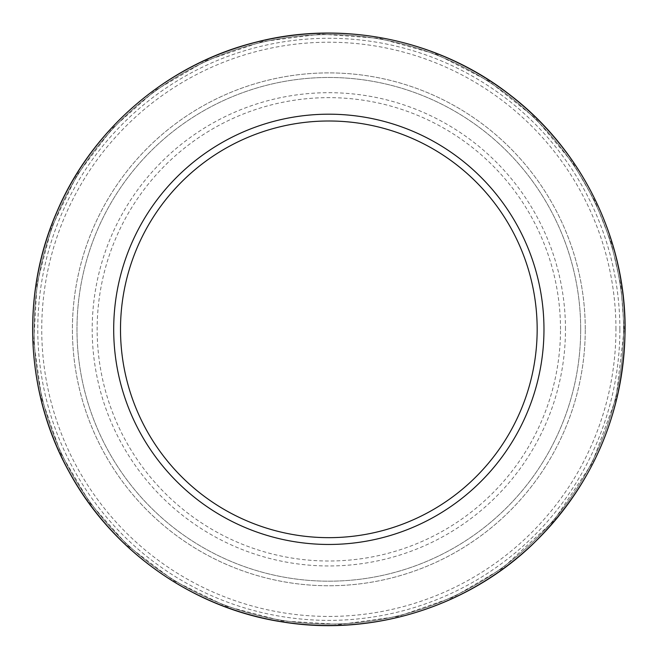<?xml version="1.0" encoding="UTF-8"?>
<svg xmlns="http://www.w3.org/2000/svg" width="658" height="658" viewBox="0 0 658 658"><rect width="100%" height="100%" fill="white"/><g stroke="black" fill="none" stroke-linecap="round" stroke-linejoin="round"><path stroke-width="0.49" stroke-dasharray="3.29 2.47" d="M619.877 329.329A291.042 291.042 0 0 0 183.311 77.274A291.042 291.042 0 0 0 183.311 581.384A291.042 291.042 0 0 0 619.877 329.329M580.685 329.329A251.85 251.85 0 0 0 202.911 111.218A251.85 251.85 0 0 0 202.911 547.44A251.85 251.85 0 0 0 580.685 329.329A251.85 251.85 0 0 0 202.911 111.218A251.85 251.85 0 0 0 202.911 547.44A251.85 251.85 0 0 0 580.685 329.329A251.85 251.85 0 0 0 202.911 111.218A251.85 251.85 0 0 0 202.911 547.44A251.85 251.85 0 0 0 580.685 329.329M585.266 329.329A256.431 256.431 0 0 0 200.624 107.254A256.431 256.431 0 0 0 200.624 551.404A256.431 256.431 0 0 0 585.266 329.329A256.431 256.431 0 0 0 200.624 107.254A256.431 256.431 0 0 0 200.624 551.404A256.431 256.431 0 0 0 585.266 329.329M615.946 329.329A287.11 287.11 0 0 0 185.285 80.687A287.11 287.11 0 0 0 185.285 577.971A287.11 287.11 0 0 0 615.946 329.329M623.57 329.329A294.735 294.735 0 0 0 181.468 74.074A294.735 294.735 0 0 0 181.468 584.584A294.735 294.735 0 0 0 623.57 329.329A294.735 294.735 0 0 0 181.468 74.074A294.735 294.735 0 0 0 181.468 584.584A294.735 294.735 0 0 0 623.57 329.329M565.469 329.329A236.633 236.633 0 0 0 210.519 124.395A236.633 236.633 0 0 0 210.519 534.263A236.633 236.633 0 0 0 565.469 329.329M560.509 329.329A231.674 231.674 0 0 0 212.995 128.688A231.674 231.674 0 0 0 212.995 529.97A231.674 231.674 0 0 0 560.509 329.329M624.187 329.329L620.905 285.416L611.134 242.481L595.079 201.48L573.118 163.316L535.258 118.07L489.017 81.205L436.427 54.277L379.617 38.361L320.775 34.093L262.172 41.61L206.184 60.635L155.23 90.385L112.452 128.294L77.216 174.674L51.669 227.29L37.013 283.771L33.739 341.765L41.816 399.003L60.799 453.37L89.891 502.926L128.039 545.918L173.876 580.767L225.817 606.141L281.986 620.946L340.235 624.458L398.164 616.423L453.165 597.242L502.441 568.273L553.427 521.144L591.994 463.413L616.028 398.279L624.187 329.329"/><path stroke-width="0.99" d="M543.969 329.329A215.133 215.133 0 0 0 221.269 143.016A215.133 215.133 0 0 0 221.269 515.642A215.133 215.133 0 0 0 543.969 329.329M537.167 329.329A208.331 208.331 0 0 0 224.674 148.905A208.331 208.331 0 0 0 224.674 509.753A208.331 208.331 0 0 0 537.167 329.329M625.01 329.329A296.174 296.174 0 0 0 180.744 72.832A296.174 296.174 0 0 0 180.744 585.826A296.174 296.174 0 0 0 625.01 329.329M625.1 329.329C625.659 239.134 582.026 150.073 510.419 95.237C439.486 39.513 342.382 19.403 255.156 42.375C167.658 64.262 92.252 128.672 56.942 211.67C20.604 294.225 25.275 393.287 69.222 472.057C112.181 551.363 193.312 608.387 282.488 621.942C371.49 636.607 466.275 607.449 531.639 545.293C592.554 486.188 623.702 414.195 625.1 329.329"/></g></svg>
